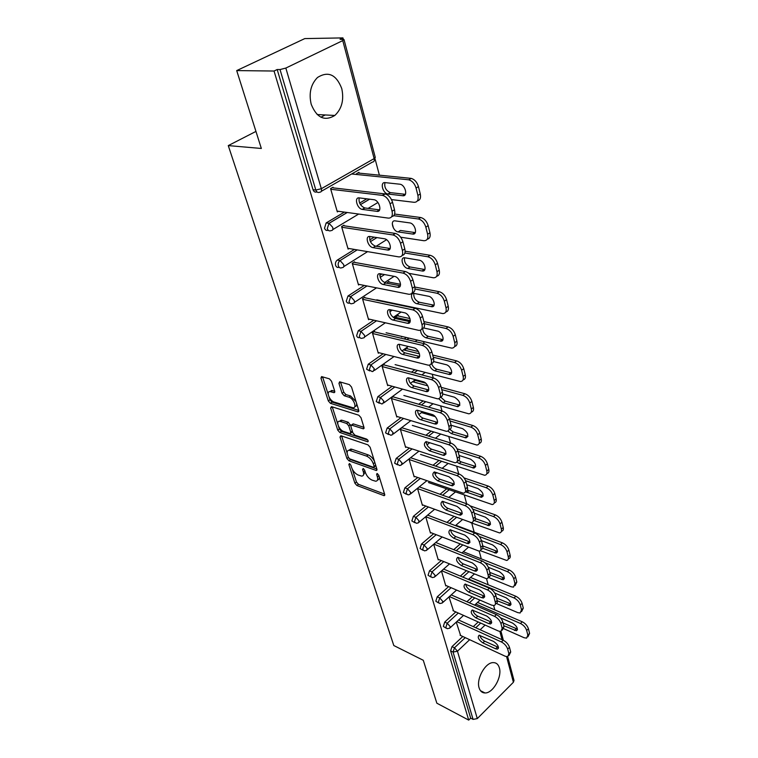 <?xml version="1.0" encoding="UTF-8"?>
<svg xmlns="http://www.w3.org/2000/svg" width="758" height="758" viewBox="0 0 758 758"><rect width="100%" height="100%" fill="white"/><g stroke="black" fill="none" stroke-linecap="round" stroke-linejoin="round"><path stroke-width="1.14" d="M349.457 463.574L348.841 464.455L354.905 483.216L356.914 485.508L384.154 495.675L384.676 494.377L378.763 475.228L377.01 473.504L376.622 474.451L377.389 476.953C378.1 479.634 377.531 481.055 375.684 481.226L372.055 480.127C369.023 478.705 366.825 476.214 365.432 472.622L364.655 470.149L363.205 468.51L362.561 469.392L363.347 471.864C364.067 474.536 363.527 475.958 361.708 476.119L358.193 475.048C355.237 473.665 353.067 471.192 351.674 467.639L350.878 465.185L349.457 463.574M311.206 104.282C316.721 117.85 324.604 121.574 334.837 115.453C341.858 108.801 344.16 99.848 341.763 88.601C336.296 74.502 328.205 70.797 317.488 77.496C310.771 84.384 308.677 93.319 311.206 104.282M479.103 687.857C480.155 691.201 482.116 692.907 485.006 692.964C492.899 693.409 502.279 676.913 499.361 667.874C498.319 664.349 496.272 662.596 493.202 662.615C485.376 662.369 476.062 678.941 479.103 687.857M331.549 381.246L329.408 378.839L321.582 376.593L320.956 378.166L328.318 400.944L330.412 403.313L357.776 411.812L358.733 410.353L351.541 387.054L349.353 384.6L339.622 381.814L338.949 383.396L342.085 393.345L344.236 395.761L348.898 397.164C353.645 398.338 357.425 408.306 352.953 407.766L334.136 402.053C329.55 400.878 325.76 391.062 330.137 391.602L334.07 392.682L334.695 391.137L331.549 381.246M468.709 720.1L436.854 703.206L423.277 660.284L393.809 645.532L228.272 145.602L261.339 148.464L236.704 70.589L274.045 71.034L468.709 720.1L470.68 718.129L473.077 719.389L453.076 652.07L450.622 650.885L470.68 718.129M340.863 435.727L339.991 437.072L346.918 458.505L348.955 460.817L376.328 470.519L376.887 469.155L370.131 447.267L368.009 444.87L340.863 435.727M337.755 430.156L330.621 408.069L331.492 406.639L358.828 415.213L360.979 417.639L363.982 427.36L363.366 428.839L351.494 425.077L350.897 426.536L352.887 432.846L354.99 435.225L366.635 439.09C368.151 440.209 368.511 441.109 367.706 441.781L339.83 432.496L337.755 430.156L339.366 428.981L338.485 426.242M255.948 131.418L228.272 145.602M460.087 635.232L505.207 656.239L507.699 656.722L514.019 680.466L513.393 682.257L477.294 718.603L473.077 719.389M236.704 70.589L304.792 38.592L342.938 37.9L343.298 39.245M274.045 71.034L277.182 69.528L280.024 69.556L285.832 68.068L342.758 40.6L344.009 39.549L340.048 39.293L342.938 37.9M375.201 159.417L379.388 175.174M392.274 223.695L393.43 228.035M414.588 307.729L414.721 308.212M423.57 341.574L424.129 343.668M432.268 374.31L433.225 377.901M440.682 405.985L441.999 410.978M448.821 436.655L450.489 442.947M456.704 466.359L458.704 473.873M464.351 495.145L466.653 503.795M471.76 523.058L474.186 532.192M479.217 551.113L481.273 558.864M486.551 578.752L488.152 584.759M493.666 605.557L494.832 609.915M460.608 635.479L456.278 622.11M328.223 230.243C326.527 230.877 325.286 230.195 324.519 228.196L326.148 222.947L344.397 212.107M359.624 203.068L366.787 198.814M316.948 191.878C315.167 192.56 313.859 191.84 313.035 189.708L315.821 190.05L280.024 69.556M277.182 69.528L313.035 189.708M450.622 650.885L452.005 646.612L462.787 636.493M473.276 626.639L478.232 621.977M349.05 248.51L348.111 249.098L341.593 226.604L343.98 225.164M349.646 302.973C348.083 303.541 346.965 302.935 346.283 301.153L347.969 296.018L364.276 285.425M379.796 275.344L381.805 274.045M389.081 282.109L388.882 281.37L386.779 283.198M393.032 303.219L392.511 303.57M392.256 303.058L392.388 303.541M369.354 319.175L368.587 319.686L362.495 298.709L364.778 297.212M369.733 370.908L366.588 369.222L368.217 364.247L383.122 353.778M404.222 338.949L406.279 337.5M407.416 348.841L407.217 348.13L405.113 349.627L405.303 350.338M410.978 368.758L410.343 368.596M388.352 385.187L387.708 385.651L382.023 366.029L384.192 364.484M388.608 434.552L385.576 432.865L387.149 428.052L400.935 417.667M418.719 404.251L423.078 400.973M422.964 411.784L422.566 412.892M427.834 430.184L427.294 430.023M406.174 446.993L405.625 447.419L400.29 429.037L402.375 427.455M406.307 494.207L403.37 492.51L404.895 487.849L417.743 477.521M433.026 465.251L438.958 460.494M422.917 504.999L422.433 505.387L417.478 488.304M422.936 550.232L420.084 548.527L421.552 543.988L433.623 533.736M446.945 522.404L453.89 516.501M438.664 559.527L438.238 559.897L433.709 544.263M438.588 602.942L435.803 601.217L437.233 596.821L448.613 586.626M460.381 576.089L466.217 570.869M453.502 610.891L448.982 596.925M446.074 628.145L443.326 626.411L444.728 622.081L455.795 611.924M466.9 601.738L472.272 596.811M446.197 585.593L445.799 585.943L441.459 570.982M430.885 576.98L428.062 575.265L429.511 570.802L441.222 560.579M453.729 549.664L460.087 544.111M430.904 532.675L430.459 533.054L425.721 516.71L472.784 534.646L474.745 532.931C477.976 534.456 480.184 536.939 481.377 540.378L482.761 545.646C483.263 547.892 482.675 549.143 481.008 549.408L480.942 549.465M414.749 522.65L411.859 520.954L413.356 516.35L425.797 506.069M440.047 494.282L446.566 488.891M414.673 476.45L414.162 476.858L408.998 459.045M435.869 459.481L435.376 459.31M397.599 464.853L394.615 463.166L396.169 458.429L409.462 448.073M425.911 435.263L431.131 431.198M397.41 416.587L396.813 417.033L391.308 398.045L393.43 396.481M416.133 380.601L415.943 379.91L413.887 381.426L414.076 382.117M419.534 399.959L418.956 399.798M379.322 403.247L376.243 401.569L377.844 396.68L392.151 386.248M411.471 372.169L414.797 369.752M379.009 352.726L378.308 353.219L372.424 332.933L374.651 331.417M398.395 316.02L398.196 315.3L396.046 316.778L396.245 317.498M402.147 336.533L401.598 336.912L401.446 336.363M359.823 337.471C358.316 338.03 357.255 337.462 356.611 335.766L358.269 330.715L373.827 320.189M397.012 304.508L397.524 304.157M359.368 284.458L358.525 284.999L352.224 263.282L354.555 261.813M379.379 246.786L379.237 246.265L378.612 246.663M339.12 267.242C337.49 267.849 336.315 267.204 335.595 265.319C335.131 263.083 335.699 261.339 337.31 260.089L354.46 249.42M369.771 239.907L374.168 237.169M338.381 211.283L337.329 211.908L330.564 188.6L333.018 187.198M359.15 173.137L358.932 172.331L356.563 173.696L356.781 174.492M325.21 114.96L320.928 117.206M363.499 474.896L365.185 471.846M377.531 479.975C378.953 479.729 379.502 478.601 379.18 476.574M352.318 469.193L356.45 482.022L358.458 484.315L384.59 494.093M349.059 458.41L350.528 459.623L376.83 468.965M341.621 435.983L347.155 453.18M348.329 457.245L349.76 458.874L373.438 467.279L374.12 466.369L373.287 463.707C371.884 460.03 369.639 457.491 366.559 456.108L349.182 450.243C347.278 450.394 346.709 451.853 347.486 454.629L348.329 457.245M374.168 466.994L375.779 465.535M374.556 461.575C372.993 458.277 370.861 456.041 368.161 454.885L366.559 456.108M348.907 450.252L350.764 449.049L351.92 449.276L368.161 454.885M337.803 424.12L332.26 406.904L330.621 408.069M363.982 427.341L353.446 423.94L352.404 424.707M367.801 440.095L341.432 431.321L339.83 432.496M340.418 421.439L339.575 421.277C335.415 420.842 339.148 430.193 343.62 431.444L350.196 433.585L350.764 432.145L348.775 425.844L346.671 423.466L340.418 421.439L342.038 420.264L339.489 421.277M350.84 433.102L352.498 431.624M342.038 420.264L348.292 422.282L350.783 425.863M339.366 428.981L341.432 431.321M329.976 391.602L331.796 390.436L334.723 391.232M354.82 406.572C356.279 406.43 356.857 405.341 356.554 403.313M356.023 401.588L350.566 395.97L348.898 397.164M340.588 382.07L343.744 392.161L345.894 394.577L350.566 395.97M329.133 397.211L329.957 399.779L332.061 402.138L358.742 410.4M322.586 376.868L328.186 394.274M503.795 625.71L516.369 630.77C518.273 628.77 517.032 626.222 512.626 623.123L500.555 617.846M504.004 628.789L524.072 637.715L526.573 638.141L527.843 635.138L526.677 630.485C525.645 627.425 523.57 625.094 520.471 623.483L522.234 621.778L477.549 602.43M475.797 604.05L520.471 623.483M527.843 635.138L529.586 633.423L528.43 628.78L526.677 630.485M503.066 622.934L517.439 629.102M529.586 633.423L527.919 636.824M522.234 621.778C525.332 623.379 527.397 625.71 528.43 628.78M498.48 647.398L484.656 641.173C482.06 639.695 480.458 637.734 479.871 635.27M458.59 619.968L503.208 640.216C506.306 641.884 508.4 644.253 509.48 647.332L510.702 651.984L509.006 655.433M456.79 621.636L501.408 641.96L503.208 640.216M509.48 647.332L507.68 649.085L508.912 653.747L510.702 651.984M495.609 648.782L482.865 642.888C478.506 639.714 477.256 637.175 479.103 635.242L493.61 641.439C498.034 644.622 499.314 647.19 497.456 649.151L495.609 648.782L497.4 647.048M507.68 649.085C506.59 646.015 504.506 643.637 501.408 641.96M507.699 656.722L508.912 653.747M497.229 600.762L509.831 605.661C511.887 603.595 510.646 600.98 506.117 597.816L494.766 593.05M496.471 603.52L517.723 612.606L520.121 613.014L521.513 609.83L520.32 605.036C519.258 601.89 517.155 599.531 514.028 597.948L515.819 596.252L470.547 577.454M468.757 579.065L514.028 597.948M521.513 609.83L523.295 608.115L522.101 603.33L520.32 605.036M496.518 598.024L511.006 603.993M523.295 608.115L521.589 611.602M515.819 596.252C518.946 597.825 521.04 600.184 522.101 603.33M490.255 574.971L503.094 579.794C505.292 577.672 504.07 574.99 499.408 571.74L488.37 567.306M488.247 577.35L511.195 586.749L513.469 587.118L514.995 583.745L513.763 578.809C512.673 575.578 510.541 573.19 507.377 571.646L509.205 569.959L463.318 551.739M484.845 562.654L507.377 571.646M514.995 583.745L516.814 582.049L515.582 577.113L513.763 578.809M489.782 572.375L504.383 578.136M516.814 582.049L515.08 585.621M509.205 569.959C512.37 571.494 514.492 573.882 515.582 577.113M482.704 548.28L496.139 553.141C498.508 550.952 497.295 548.205 492.501 544.879L481.444 540.644M480.278 550.649L506.609 560.446C508.163 560.134 508.713 558.94 508.277 556.865L507.007 551.777C505.889 548.451 503.729 546.035 500.526 544.528L502.393 542.851L455.861 525.266M479.283 536.456L500.526 544.528M508.277 556.865L510.125 555.178L508.864 550.09L507.007 551.777M482.837 545.95L497.542 551.483M510.125 555.178C510.56 557.253 510.011 558.447 508.457 558.76L508.362 558.845M502.393 542.851C505.595 544.348 507.746 546.764 508.864 550.09M474.375 520.594L488.976 525.664C491.506 523.418 490.312 520.585 485.376 517.174L474.214 513.128M470.453 522.565L499.522 532.931C501.209 532.637 501.815 531.377 501.341 529.141L500.034 523.892C498.887 520.471 496.698 518.027 493.467 516.558L495.372 514.9L470.112 505.851M472.784 509.111L493.467 516.558M501.341 529.141L503.236 527.464L501.929 522.224L500.034 523.892M475.418 518.586L490.483 524.015M503.236 527.464C503.7 529.681 503.094 530.951 501.426 531.254M495.372 514.9C498.603 516.359 500.792 518.794 501.929 522.224M465.412 491.715L481.567 497.324C484.296 495.012 483.111 492.103 478.033 488.597L466.757 484.741M428.497 482.552L492.198 504.563C494.026 504.278 494.69 502.942 494.197 500.545L492.842 495.126C491.667 491.601 489.441 489.128 486.172 487.707L488.124 486.058L464.086 477.947M465.658 480.743L486.172 487.707M494.197 500.545L496.12 498.878L494.775 493.458L492.842 495.126M467.392 490.132L483.206 495.694M496.12 498.878C496.604 501.209 495.988 502.545 494.254 502.886M488.124 486.058C491.383 487.47 493.6 489.943 494.775 493.458M491.677 622.214L477.748 616.188C475.048 614.681 473.428 612.644 472.878 610.076M451.218 594.897L496.414 614.615C499.55 616.245 501.663 618.642 502.772 621.806L504.032 626.61L502.308 630.135M502.772 621.806L500.934 623.559L502.203 628.363L500.877 631.509L498.499 631.063L452.962 610.645M449.38 596.555L494.576 616.358L496.414 614.615M488.777 623.616L475.92 617.884C471.438 614.643 470.197 612.038 472.177 610.057L486.731 616.055C491.269 619.305 492.548 621.939 490.549 623.957L488.777 623.616L490.606 621.892M500.934 623.559C499.825 620.395 497.703 617.997 494.576 616.358M484.665 596.271L470.633 590.444C467.828 588.9 466.179 586.796 465.677 584.115M443.61 569.087L489.412 588.217C492.577 589.819 494.728 592.244 495.855 595.504L497.163 600.45C497.608 602.392 497.115 603.51 495.704 603.794L495.41 604.069M495.855 595.504L493.989 597.247L495.296 602.203C495.741 604.145 495.258 605.254 493.837 605.538L491.572 605.111L445.619 585.347M441.734 570.736L487.536 589.951L489.412 588.217M481.747 597.692L468.766 592.14C464.161 588.814 462.92 586.142 465.052 584.105L479.634 589.895C484.305 593.22 485.575 595.93 483.424 598.005L481.747 597.692L483.613 595.968M493.989 597.247C492.852 593.997 490.701 591.562 487.536 589.951M477.426 569.523L463.299 563.914C460.39 562.341 458.713 560.162 458.268 557.367M435.755 542.501L482.192 561.005C485.395 562.569 487.574 565.023 488.73 568.367L490.075 573.474C490.54 575.559 490.009 576.743 488.474 577.018L488.285 577.189M488.73 568.367L486.816 570.111L488.171 575.218C488.645 577.302 488.114 578.477 486.579 578.752L438.067 559.281M433.851 544.14L480.278 562.73L482.192 561.005M474.499 570.954L461.395 565.601C456.657 562.199 455.425 559.451 457.709 557.348L472.319 562.919C477.133 566.34 478.383 569.116 476.071 571.248L474.499 570.954L476.403 569.249M486.816 570.111C485.651 566.757 483.471 564.303 480.278 562.73M469.96 541.942L455.738 536.569C452.725 534.968 451.019 532.703 450.631 529.785M427.673 515.118L474.745 532.931M481.377 540.378L479.426 542.103L480.818 547.38C481.321 549.616 480.743 550.867 479.075 551.132L430.279 532.429M467.023 543.391L453.796 538.246C448.925 534.75 447.703 531.927 450.148 529.766L464.768 535.091C469.723 538.606 470.964 541.458 468.482 543.647L467.023 543.391L468.965 541.686M479.426 542.103C478.232 538.663 476.015 536.171 472.784 534.646M462.257 513.479L447.94 508.362C444.804 506.723 443.079 504.383 442.757 501.322M419.553 486.958L467.051 503.947C470.32 505.425 472.566 507.936 473.788 511.479L475.219 516.928C475.74 519.306 475.114 520.632 473.343 520.907M473.788 511.479L471.789 513.194L473.229 518.643C473.759 521.049 473.125 522.376 471.324 522.622L422.253 504.752M417.554 488.569L465.052 505.643L467.051 503.947M459.31 514.947L445.96 510.02C440.938 506.439 439.735 503.53 442.359 501.313L456.989 506.382C462.086 509.992 463.309 512.92 460.646 515.175L459.31 514.947L461.29 513.251M471.789 513.194C470.566 509.651 468.311 507.13 465.052 505.643M456.828 462.029L459.196 463.489L473.93 468.093C476.839 465.715 475.683 462.721 470.443 459.111L459.064 455.463M420.538 454.412L484.637 475.275C486.608 475.02 487.337 473.598 486.816 471.021L485.414 465.421C484.21 461.793 481.955 459.291 478.649 457.917L480.638 456.278L457.083 448.84M457.984 451.351L478.649 457.917M486.816 471.021L488.787 469.363L487.394 463.773L485.414 465.421M458.808 460.447L461.158 461.878L475.692 466.464M488.787 469.363C489.289 471.817 488.645 473.229 486.844 473.608M480.638 456.278C483.936 457.652 486.191 460.144 487.394 463.773M454.288 484.106L439.886 479.245C436.636 477.578 434.893 475.152 434.637 471.95M411.168 457.917L459.111 474.006C462.408 475.446 464.692 477.985 465.943 481.643L467.421 487.261C467.97 489.772 467.326 491.175 465.488 491.478M465.943 481.643L463.905 483.339L465.393 488.967C465.952 491.554 465.26 492.965 463.309 493.183L413.972 476.204M409.131 459.519L457.065 475.692L459.111 474.006M451.342 485.575L437.868 480.894C432.695 477.208 431.51 474.224 434.315 471.94L448.944 476.735C454.203 480.449 455.406 483.462 452.554 485.783L451.342 485.575L453.369 483.898M463.905 483.339C462.645 479.681 460.362 477.133 457.065 475.692M447.845 431.027L451.313 433.585L466.028 437.906C469.145 435.452 468.008 432.373 462.617 428.658L451.114 425.229M412.324 425.409L476.82 445.041C478.952 444.804 479.738 443.297 479.189 440.521L477.739 434.741C476.507 430.999 474.214 428.469 470.879 427.142L472.907 425.532L449.39 418.634M421.467 412.57L435.253 416.635M450.015 420.993L470.879 427.142M479.189 440.521L481.207 438.891L479.767 433.112L477.739 434.741M449.845 429.426L453.312 431.994L467.923 436.295M481.207 438.891C481.737 441.478 481.055 442.975 479.179 443.383M472.907 425.532C476.242 426.849 478.535 429.379 479.767 433.112M446.055 453.758L431.577 449.191C428.204 447.495 426.432 444.965 426.261 441.62M402.517 427.938L450.906 443.079C454.241 444.463 456.553 447.031 457.841 450.802L459.367 456.61C459.945 459.253 459.272 460.741 457.358 461.082M457.841 450.802L455.757 452.479L457.292 458.296C457.889 461.091 457.131 462.579 455.018 462.778L405.426 446.756M400.432 429.521L448.812 444.747L450.906 443.079M443.117 455.245L429.511 450.83C424.186 447.031 423.021 443.961 426.024 441.601L440.635 446.111C446.055 449.93 447.239 453.038 444.188 455.425L443.117 455.245L445.183 453.587M455.757 452.479C454.459 448.708 452.147 446.13 448.812 444.747M438.692 398.699L443.165 402.706L457.86 406.724C461.196 404.204 460.087 401.029 454.525 397.201L442.681 393.952M403.853 395.496L468.728 413.811C471.031 413.603 471.893 412.001 471.315 409.017L469.818 403.038C468.539 399.182 466.217 396.614 462.844 395.354L464.919 393.753L441.175 387.347M412.608 381.719L427.834 385.85M441.772 389.631L462.844 395.354M425.702 383.178L415.318 380.374M471.315 409.017L473.371 407.397L471.883 401.427L469.818 403.038M440.72 397.097L445.221 401.134L459.888 405.132L457.86 406.724M473.371 407.397C473.93 410.125 473.219 411.717 471.258 412.163M464.919 393.753C468.292 395.013 470.614 397.571 471.883 401.427M437.537 422.405L422.992 418.141C419.487 416.417 417.696 413.792 417.611 410.277M393.582 396.993L442.416 411.092C445.789 412.418 448.139 415.024 449.466 418.909L451.048 424.925C451.654 427.711 450.953 429.293 448.954 429.663M449.466 418.909L447.334 420.576L448.916 426.593C449.551 429.596 448.727 431.188 446.443 431.349L396.614 416.35M391.45 398.556L440.275 412.75L442.416 411.092M434.618 423.893L420.88 419.761C416.417 418.643 413.243 409.889 417.459 410.267L432.051 414.455C436.627 415.574 439.811 424.414 435.528 424.054L434.618 423.893L436.731 422.253M447.334 420.576C445.998 416.692 443.648 414.076 440.275 412.75M429.521 365.1C430.553 368.018 432.297 369.923 434.751 370.804L449.418 374.499C453.957 374.907 450.906 365.64 446.168 364.683L433.595 361.547M395.108 364.617L460.362 381.52C462.844 381.35 463.782 379.654 463.166 376.432L461.622 370.255C460.314 366.275 457.946 363.679 454.544 362.476L456.667 360.893L432.676 355.019M403.417 349.874L419.477 353.825M433.254 357.226L454.544 362.476M418.444 351.541L406.534 348.623M463.166 376.432L465.27 374.84L463.735 368.663L461.622 370.255M431.605 363.508C432.629 366.446 434.372 368.36 436.845 369.26L451.579 372.927M465.27 374.84C465.857 377.73 465.118 379.417 463.062 379.891M456.667 360.893C460.078 362.097 462.427 364.683 463.735 368.663M428.725 389.982L414.124 386.059C410.485 384.287 408.666 381.558 408.676 377.872M384.353 365.024L433.642 378.015C437.044 379.275 439.432 381.918 440.796 385.926L442.435 392.142C443.07 395.098 442.34 396.785 440.246 397.183M440.796 385.926L438.617 387.565L440.256 393.79C440.929 397.04 440.028 398.717 437.565 398.841L387.509 384.95M382.174 366.569L431.444 379.644L433.642 378.015M425.825 391.488L411.964 387.651C407.349 386.608 404.156 377.361 408.609 377.863L423.172 381.719C427.9 382.752 431.094 392.104 426.574 391.611L425.825 391.488L427.986 389.858M438.617 387.565C437.243 383.557 434.855 380.914 431.444 379.644M420.519 330.147C420.842 333.861 422.689 336.429 426.053 337.831L440.682 341.176C445.467 341.735 442.426 331.919 437.518 331.056L423.637 327.949M386.087 332.753L451.702 348.13C454.374 348.007 455.387 346.207 454.743 342.73L453.142 336.334C451.796 332.222 449.399 329.597 445.95 328.46L448.12 326.906L423.902 321.6M393.876 316.977L410.315 320.606M424.433 323.713L445.95 328.46M409.964 318.559L397.448 315.821M454.743 342.73L456.894 341.157L455.302 334.771L453.142 336.334M422.67 328.593C422.973 332.326 424.812 334.894 428.194 336.306L442.985 339.631M456.894 341.157C457.51 344.227 456.733 346.018 454.573 346.529M448.12 326.906C451.569 328.043 453.966 330.659 455.302 334.771M419.6 356.45L404.952 352.868C401.162 351.068 399.324 348.225 399.438 344.35M374.812 331.976L424.556 343.772C427.995 344.966 430.421 347.638 431.823 351.778L433.519 358.221C434.192 361.358 433.424 363.139 431.226 363.575M431.823 351.778L429.596 353.399L431.293 359.842C432.003 363.338 431.027 365.129 428.374 365.204L378.1 352.498M372.585 333.501L422.31 345.373L424.556 343.772M416.729 357.947L402.735 354.441C397.978 353.493 394.766 343.706 399.457 344.35L413.991 347.837C418.871 348.784 422.073 358.686 417.307 358.051L416.729 357.947L418.947 356.355M429.596 353.399C428.185 349.258 425.75 346.577 422.31 345.373M417.061 303.731L431.634 306.706C436.674 307.426 433.642 297.013 428.564 296.255L414.02 293.403C409.064 292.692 412.115 302.973 417.061 303.731L419.25 302.234L434.088 305.19M376.764 299.827L442.738 313.566C445.609 313.499 446.699 311.595 446.017 307.843L444.359 301.22C442.975 296.975 440.54 294.322 437.053 293.251L439.28 291.716L414.806 287.036M399.693 286.031L400.196 286.126M415.024 288.997L437.053 293.251M400.565 284.307L388.058 281.91M446.017 307.843L448.224 306.298L446.576 299.675L444.359 301.22M413.83 293.393C413.461 297.477 415.261 300.424 419.25 302.234M448.224 306.298C448.869 309.558 448.063 311.462 445.78 312.002M439.28 291.716C442.767 292.787 445.192 295.44 446.576 299.675M410.144 321.743L395.458 318.531C391.526 316.692 389.669 313.736 389.887 309.662M364.949 297.799L415.138 308.307C418.624 309.435 421.088 312.135 422.538 316.418L424.291 323.088C424.992 326.423 424.196 328.318 421.884 328.783M422.538 316.418L420.245 318.009L422.007 324.68C422.756 328.46 421.704 330.355 418.852 330.374L368.369 318.947M362.665 299.296L412.845 309.88L415.138 308.307M407.311 323.24L393.194 320.084C388.276 319.232 385.055 308.866 389.991 309.671L404.478 312.76C409.528 313.604 412.722 324.111 407.709 323.306L409.585 321.657M420.245 318.009C418.795 313.727 416.322 311.017 412.845 309.88M407.747 268.446L422.272 271.013C427.569 271.914 424.556 260.856 419.297 260.221L404.8 257.786C399.589 256.896 402.64 267.801 407.747 268.446L409.993 266.968L424.859 269.535M408.856 273.344L433.453 277.788C436.523 277.779 437.707 275.751 436.987 271.705L435.272 264.845C433.841 260.458 431.368 257.767 427.844 256.772L430.118 255.275L405.123 251.211M404.886 253.001L427.844 256.772M390.067 248.757L389.555 248.671M436.987 271.705L439.242 270.189L437.537 263.339L435.272 264.845M404.535 257.758C404.033 262.05 405.852 265.12 409.993 266.968M439.242 270.189C439.924 273.666 439.071 275.694 436.665 276.263M430.118 255.275C433.642 256.27 436.115 258.952 437.537 263.339M400.338 285.785L385.623 282.98C381.539 281.104 379.663 278.025 380.004 273.723M354.735 262.429L405.388 271.544C408.913 272.596 411.414 275.334 412.902 279.759L414.721 286.676C415.469 290.229 414.626 292.256 412.191 292.749M412.902 279.759L410.561 281.322L412.39 288.248C413.176 292.323 412.039 294.341 408.988 294.294L358.307 284.241M352.404 263.898L403.038 273.098L405.388 271.544M397.562 287.273L383.311 284.506C378.223 283.776 375.002 272.776 380.184 273.752L394.615 276.424C399.845 277.144 403.038 288.296 397.77 287.31L399.892 285.728M410.561 281.322C409.064 276.897 406.553 274.15 403.038 273.098M398.111 231.91L412.57 234.042C418.094 235.132 415.185 223.487 409.756 222.899L395.202 220.881C389.801 219.905 392.862 231.398 398.111 231.91L400.413 230.46L415.299 232.611M400.688 237.207L423.826 240.712C427.114 240.769 428.384 238.618 427.626 234.26L425.844 227.144C424.404 222.681 421.931 219.962 418.407 218.986L420.624 217.508L394.615 214.059M393.724 215.679L418.293 218.977M427.626 234.26L429.938 232.772L428.166 225.666L425.844 227.144M429.938 232.772C430.658 236.487 429.748 238.647 427.209 239.244M420.624 217.508L420.737 217.527C424.262 218.493 426.735 221.203 428.166 225.666M390.171 248.529L375.447 246.151C371.193 244.237 369.307 241.025 369.771 236.496M387.461 250.007L389.839 248.491L387.452 250.007L373.069 247.639C367.848 247.051 364.589 235.454 369.98 236.515L384.458 238.761C389.858 239.443 392.957 251.192 387.461 250.007L387.452 250.007M344.17 225.808L395.392 233.445C398.907 234.478 401.418 237.245 402.915 241.745L404.8 248.918C405.596 252.717 404.706 254.877 402.138 255.389M402.915 241.745L400.508 243.28L402.403 250.462C403.237 254.859 402.024 257 398.755 256.886L347.884 248.321M341.773 227.248L392.862 234.942L395.278 233.426M400.508 243.28C399.002 238.77 396.491 236.003 392.976 234.961L392.862 234.942M388.124 194.048L402.716 195.744C408.174 196.682 405.454 184.971 400.016 184.222L385.111 182.621C379.767 181.806 382.667 193.375 387.925 194.02L390.484 192.636L405.378 194.332M391.498 199.591L414.076 202.31C417.431 202.282 418.71 199.989 417.914 195.422L416.066 188.041C414.664 183.607 412.238 180.868 408.789 179.826L410.779 178.338L357.776 172.995M351.646 173.97L408.382 179.769M417.914 195.422L420.283 193.972L418.454 186.601L416.066 188.041M384.95 182.612C384.135 187.217 385.917 190.552 390.285 192.608L390.484 192.636M420.283 193.972C421.05 197.942 420.084 200.245 417.402 200.861M410.779 178.338L411.187 178.395C414.635 179.428 417.061 182.166 418.454 186.601M379.625 209.89L364.693 207.938C360.372 205.854 358.534 202.509 359.169 197.885M333.217 187.87L385.178 193.934C388.627 195.024 391.09 197.81 392.549 202.301L394.511 209.748C395.344 213.803 394.406 216.106 391.687 216.646M392.549 202.301L390.086 203.798L392.057 211.245C392.928 215.85 391.696 218.143 388.371 218.124L337.092 211.103M330.763 189.273L382.307 195.356L384.78 193.877M376.972 211.349L362.258 209.398C357.027 208.668 353.929 196.985 359.245 197.895L374.073 199.724C379.493 200.548 382.402 212.373 376.972 211.349L379.417 209.871M390.086 203.798C388.608 199.307 386.154 196.512 382.705 195.422L382.307 195.356M349.779 463.735L348.841 464.455M377.579 473.703L376.622 474.451M363.508 468.662L362.561 469.392M513.393 682.257L506.59 656.703M502.071 639.695L499.892 631.499M485.111 625.056L480.155 629.756M469.657 639.686L457.462 651.217L477.294 718.603M452.005 646.612L454.468 647.787L457.462 651.217L453.076 652.07L454.468 647.787L465.251 637.63M285.832 68.068L321.335 188.704L374.139 158.602L342.758 40.6M321.354 191.291L372.472 162.06C374.016 161.985 374.575 160.829 374.139 158.602L375.257 157.351L344.009 39.549M315.821 190.05L321.335 188.704C321.847 190.978 321.345 192.134 319.829 192.162C318.009 192.939 316.673 192.229 315.821 190.05M475.74 627.747L480.695 623.085M444.728 622.081L447.211 623.218L445.799 627.567L447.239 628.695L449.674 628.221L450.243 626.686L447.211 623.218L458.277 613.033M469.382 602.818L474.754 597.873M437.233 596.821L439.735 597.929L451.114 587.706M462.882 577.141L468.719 571.902M429.511 570.802L432.032 571.873L443.743 561.621M456.25 550.668L462.617 545.106M421.552 543.988L424.101 545.021L436.163 534.741M449.494 523.371L456.439 517.449M413.356 516.35L415.915 517.335L428.365 507.017M442.615 495.211L449.143 489.801M404.895 487.849L407.482 488.787L420.339 478.431M435.623 466.123L441.554 461.357M396.169 458.429L398.774 459.31L412.077 448.925M428.535 436.077L433.747 432.013M387.149 428.052L389.783 428.886L403.569 418.463M421.363 405.018L425.721 401.721M377.844 396.68L380.488 397.448L394.814 386.997M414.143 372.879L417.459 370.454M368.217 364.247L370.889 364.958L385.803 354.46M399.333 344.928L400.006 344.445M406.913 339.584L408.969 338.134M358.269 330.715L360.96 331.36L376.527 320.805M389.82 311.794L392.265 310.136M399.731 305.076L400.243 304.725M347.969 296.018L350.689 296.586L366.995 285.965M380.213 277.371L384.533 274.557M337.31 260.089L340.048 260.581L357.207 249.884M370.435 241.641L376.934 237.595M377.92 202.49L368.104 208.393M358.657 214.059L332.771 229.608M326.262 222.871L329.029 223.288L347.173 212.486M360.457 204.584L369.572 199.155M438.304 602.335L439.867 603.51L442.189 603.055L442.814 601.435L439.735 597.929L438.304 602.335M430.582 576.345L432.278 577.577L434.476 577.132L435.149 575.417L432.032 571.873L430.582 576.345M422.623 549.559L424.461 550.848L426.517 550.422L427.266 548.612L424.101 545.021L422.623 549.559M414.418 521.949L416.417 523.295L418.321 522.887L419.127 520.964L415.915 517.335L414.418 521.949M405.956 493.458L408.117 494.87L409.86 494.481L410.732 492.454L407.482 488.787L405.956 493.458M397.22 464.067L399.57 465.535L401.124 465.175L402.072 463.024L398.774 459.31L397.22 464.067M388.21 433.709L390.749 435.234L392.104 434.921L393.127 432.647L389.783 428.886L388.21 433.709M378.886 402.356L381.644 403.938L382.781 403.663L383.889 401.257L380.488 397.448L378.886 402.356M369.26 369.942L372.235 371.591L373.135 371.363L374.348 368.805L370.889 364.958L369.26 369.942M359.301 336.429C359.946 338.125 361.016 338.693 362.514 338.134L363.167 337.954C364.456 337.945 364.882 337.045 364.465 335.254L360.96 331.36L359.301 336.429M349.002 301.741C349.703 303.579 350.859 304.166 352.461 303.503L352.858 303.399C354.223 303.408 354.687 302.451 354.251 300.528L350.689 296.586L349.002 301.741M338.333 265.831C339.11 267.811 340.342 268.427 342.048 267.65L342.18 267.612C343.639 267.659 344.132 266.645 343.668 264.58L340.048 260.581C338.438 261.842 337.869 263.594 338.333 265.831M327.276 228.622C328.1 230.726 329.408 231.37 331.18 230.565C332.686 230.593 333.188 229.513 332.705 227.324L329.029 223.288L327.276 228.622M364.835 470.718L363.347 471.864M378.924 475.749L377.389 476.953M384.761 494.737L383.709 495.58M358.458 484.315L356.914 485.508M356.45 482.022L354.905 483.216M376.982 469.609L375.921 470.434M350.528 459.623L348.955 460.817M348.377 457.396L346.918 458.505M341.517 435.945L339.991 437.072M375.665 465.175L374.12 466.369M374.84 462.513L373.287 463.707M351.92 449.276L350.338 450.47M364.096 427.976L363.025 428.772M353.446 423.94L351.816 425.134M368.199 441.165L367.45 441.734M352.309 431.008L350.764 432.145M350.395 424.651L348.775 425.844M348.292 422.282L346.671 423.466M334.818 391.914L333.804 392.625M332.497 390.569L330.839 391.734M345.894 394.577L344.236 395.761M343.744 392.161L342.085 393.345M340.626 382.221L338.949 383.396M358.847 411.035L357.776 411.812M332.061 402.138L330.412 403.313M329.957 399.779L328.318 400.944M322.633 377.01L320.956 378.166M516.245 628.761L514.511 630.448M482.865 642.888L484.656 641.173M509.831 603.671L508.059 605.358M503.217 577.842L501.408 579.51M496.405 551.218L494.557 552.885M476.138 518.917L475.105 519.808M489.384 523.778L487.498 525.436M468.766 490.843L466.843 492.454M482.145 495.476L480.221 497.115M502.203 628.363L504.032 626.61M475.92 617.884L477.748 616.188M495.296 602.203L497.163 600.45M468.766 592.14L470.633 590.444M488.171 575.218L490.075 573.474M461.395 565.601L463.299 563.914M480.818 547.38L482.761 545.646M453.796 538.246L455.738 536.569M473.229 518.643L475.219 516.928M445.96 510.02L447.94 508.362M461.158 461.878L459.196 463.489M474.669 466.274L472.708 467.904M465.393 488.967L467.421 487.261M437.868 480.894L439.886 479.245M453.312 431.994L451.313 433.585M466.956 436.134L464.948 437.745M457.292 458.296L459.367 456.61M429.511 450.83L431.577 449.191M445.221 401.134L443.165 402.706M458.988 404.99L456.941 406.582M448.916 426.593L451.048 424.925M420.88 419.761L422.992 418.141M436.845 369.26L434.751 370.804M450.754 372.813L448.66 374.386M440.256 393.79L442.435 392.142M411.964 387.651L414.124 386.059M428.194 336.306L426.053 337.831M442.246 339.546L440.095 341.091M431.293 359.842L433.519 358.221M402.735 354.441L404.952 352.868M433.434 305.114L431.236 306.639M422.007 324.68L424.291 323.088M393.194 320.084L395.458 318.531M424.319 269.488L422.064 270.985M412.39 288.248L414.721 286.676M383.311 284.506L385.623 282.98M414.872 232.573L412.57 234.042L414.872 232.573M402.403 250.462L404.8 248.918M373.069 247.639L375.447 246.151M405.085 194.313L402.716 195.744M392.057 211.245L394.511 209.748M362.447 209.426L364.892 207.967M317.157 114.543L334.837 115.453M480.468 690.69L485.006 692.964M503.359 640.283L501.029 631.48M450.318 627.624L463.545 615.392M474.65 605.121L480.022 600.146M442.89 602.42L456.581 590.056M468.359 579.425L474.195 574.147M435.234 576.459L449.437 563.961M461.954 552.942L468.311 547.342M427.341 549.711L442.104 537.062M455.444 525.626L462.389 519.666M419.212 522.139L434.571 509.329M442.852 502.421L443.828 501.616M448.84 497.428L455.369 491.989M410.827 493.695L426.849 480.714M434.997 474.12L436.854 472.613M442.151 468.321L448.092 463.508M402.166 464.351L418.937 451.181M426.981 444.851L429.777 442.653M435.414 438.228L440.635 434.126M393.231 434.059L410.817 420.671M418.804 414.598L422.632 411.679M428.64 407.122L432.998 403.796M383.993 402.773L402.507 389.148M410.448 383.311L415.441 379.635M421.865 374.907L425.191 372.462M374.443 370.435L394.018 356.544M401.92 350.935L408.249 346.444M415.157 341.545L417.222 340.077M364.57 337.007L385.348 322.804M393.25 317.403L401.105 312.04M408.59 306.933L409.102 306.583M354.346 302.423L376.527 287.86M384.543 282.601L394.103 276.329M343.762 266.617L367.592 251.637M376.148 246.265L386.561 239.718M369.658 199.165L360.486 204.632M347.259 212.496L329.114 223.297L326.148 222.947M374.064 161.141L375.257 157.351M384.751 495.201L384.154 495.675M376.963 470.026L376.328 470.519M350.764 449.049L349.182 450.243M364.058 428.317L363.366 428.839M353.114 423.883L351.494 425.077M368.18 441.431L367.706 441.781M341.204 420.103L339.575 421.277M334.771 392.18L334.07 392.682M331.796 390.436L330.137 391.602M358.809 411.348L358.079 411.869M517.392 629.775L516.369 630.77M497.456 649.151L498.461 648.175M510.958 604.59L509.831 605.661M504.316 578.657L503.094 579.794M497.485 551.938L496.139 553.141M490.426 524.384L488.976 525.664M483.159 495.978L481.567 497.324M490.549 623.957L491.639 622.915M483.424 598.005L484.618 596.897M476.071 571.248L477.379 570.063M468.482 543.647L469.903 542.406M460.646 515.175L462.2 513.858M475.645 466.663L473.93 468.093M452.554 485.783L454.241 484.39M467.894 436.4L466.028 437.906M444.188 455.425L446.017 453.957M435.528 424.054L437.508 422.519M451.512 372.927L449.418 374.499M426.574 391.611L428.715 390.01M442.824 339.631L440.682 341.176M417.307 358.051L419.525 356.45M433.832 305.18L431.634 306.706M407.709 323.306L409.983 321.724M424.518 269.516L422.272 271.013M397.77 287.31L400.091 285.766M420.737 217.527L418.407 218.986M395.392 233.445L392.976 234.961M411.187 178.395L408.789 179.826M390.285 192.608L387.925 194.02M385.178 193.934L382.705 195.422M362.258 209.398L364.693 207.938"/></g></svg>
